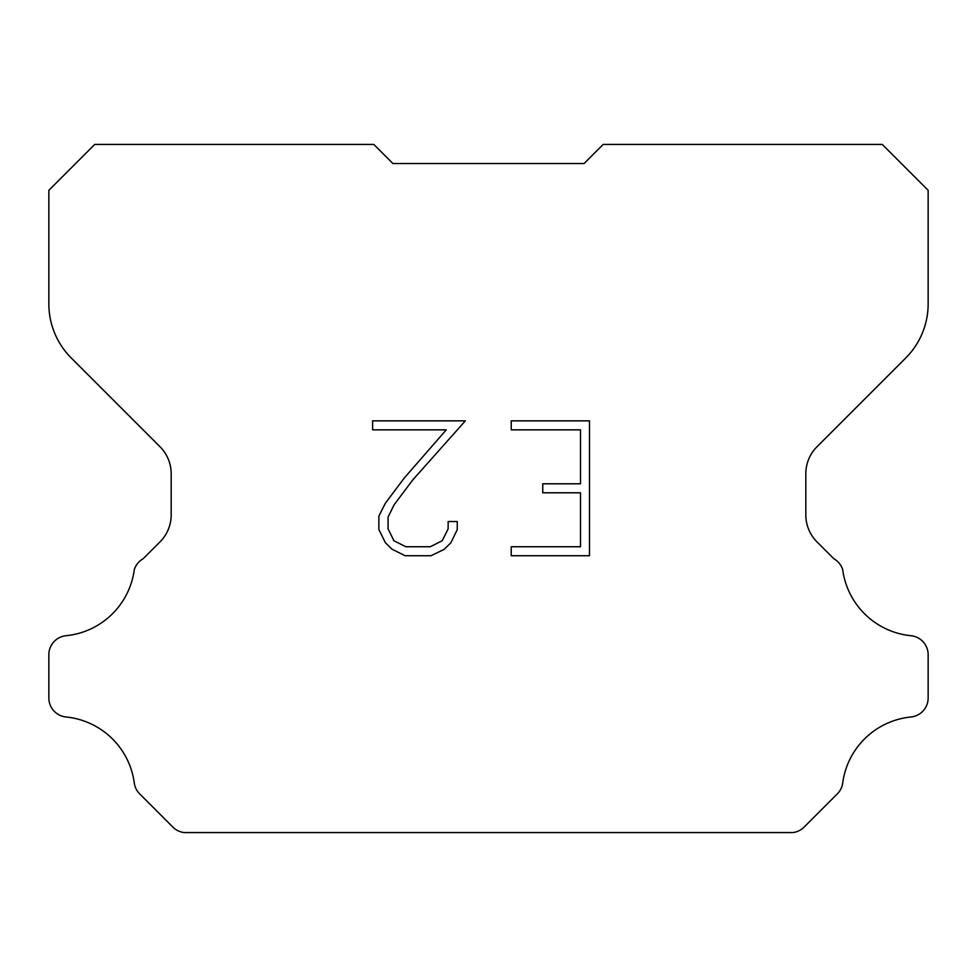 <?xml version="1.0" encoding="UTF-8"?>
<svg xmlns="http://www.w3.org/2000/svg" width="977" height="977" viewBox="0 0 977 977"><rect width="100%" height="100%" fill="white"/><g stroke="black" fill="none" stroke-linecap="round" stroke-linejoin="round"><path stroke-width="1.47" d="M580.509 546.741L580.509 492.787L542.748 492.787L542.748 483.798L580.509 483.798L580.509 429.843L511.227 429.843L511.227 420.855L589.497 420.855L589.497 555.73L511.227 555.73L511.227 546.741L580.509 546.741M457.273 521.535L457.273 529.619L450.861 542.785L444.181 549.33L431.016 555.73L405.113 555.73L392.021 549.233L385.353 542.65L378.856 529.485L378.856 516.137L385.353 503.228L404.405 477.851L446.294 429.843L372.616 429.843L372.616 420.855L465.345 420.855L412.831 479.841L394.134 504.767L388.077 517.077L388.077 528.911L393.951 540.782L405.895 546.741L430.307 546.741L442.166 540.757L448.138 528.911L448.138 521.535L457.273 521.535M584.075 163.538L603.188 144.425L882.268 144.425L928.15 190.307L928.15 303.908A76.462 76.462 0 0 1 905.752 357.973L817.004 446.721A38.225 38.225 0 0 0 805.817 473.747L805.817 514.867A38.225 38.225 0 0 0 817.004 541.905L833.882 558.771A19.113 19.113 0 0 1 842.724 569.762A76.462 76.462 0 0 0 910.93 635.709A19.113 19.113 0 0 1 928.15 654.737L928.15 697.969A19.113 19.113 0 0 1 910.93 716.996A76.462 76.462 0 0 0 842.724 782.956A19.113 19.113 0 0 1 837.289 793.935L804.132 827.092A19.113 19.113 0 0 1 792.762 832.575L184.238 832.575A19.113 19.113 0 0 1 172.868 827.092L139.711 793.935A19.113 19.113 0 0 1 134.276 782.956A76.462 76.462 0 0 0 66.07 716.996A19.113 19.113 0 0 1 48.85 697.969L48.85 654.737A19.113 19.113 0 0 1 66.07 635.709A76.462 76.462 0 0 0 134.276 569.762A19.113 19.113 0 0 1 143.118 558.771L159.996 541.905A38.225 38.225 0 0 0 171.183 514.867L171.183 473.747A38.225 38.225 0 0 0 159.996 446.721L71.248 357.973A76.462 76.462 0 0 1 48.85 303.908L48.85 190.307L94.732 144.425L373.812 144.425L392.925 163.538L584.075 163.538"/></g></svg>
